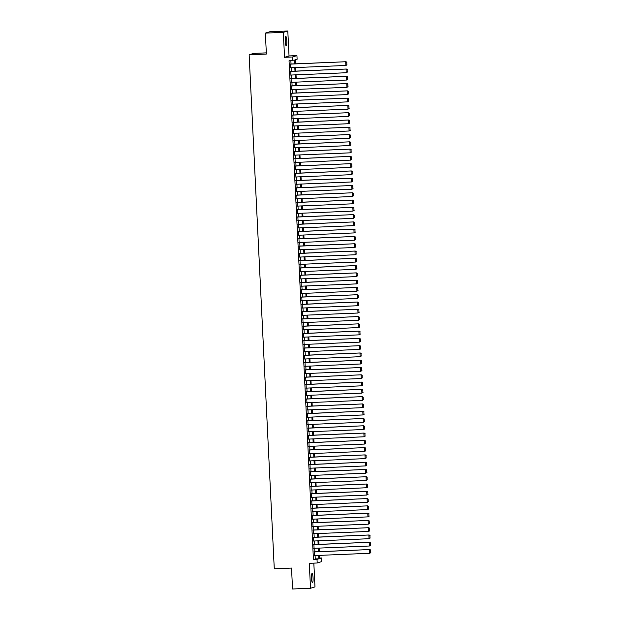 <?xml version="1.0" encoding="UTF-8"?>
<svg xmlns="http://www.w3.org/2000/svg" width="620" height="620" viewBox="0 0 620 620"><rect width="100%" height="100%" fill="white"/><g stroke="black" fill="none" stroke-linecap="round" stroke-linejoin="round"><path stroke-width="0.93" d="M313.061 577.871A4.673 0.783 87.6 0 0 312.092 573.438A4.673 0.783 87.6 0 0 311.511 578.344A4.673 0.783 87.6 0 0 312.48 582.769A4.673 0.783 87.6 0 0 313.061 577.871M286.804 40.912A4.673 0.783 87.6 0 0 285.836 36.487A4.673 0.783 87.6 0 0 285.254 41.385A4.673 0.783 87.6 0 0 286.223 45.818A4.673 0.783 87.6 0 0 286.804 40.912M319.656 558.054L321.501 557.977L321.679 561.619L317.192 562.991L317.014 559.349L318.835 558.79L318.672 555.404M266.321 52.863L253.619 53.398L249.131 54.761L274.272 568.78L291.524 568.067L292.547 589L310.512 588.256L314.991 586.884L313.829 563.13M249.131 54.761L266.383 54.048L265.36 33.116L269.839 31.744L287.804 31L283.325 32.372L284.541 57.303L292.446 56.978L296.933 55.606L297.112 59.249L295.291 59.807L295.492 63.837M284.541 57.303L289.029 55.94L287.804 31M289.029 55.94L296.933 55.606M265.36 33.116L283.325 32.372M314.247 551.854L314.433 555.574M313.89 544.577L314.077 548.297M313.534 537.292L313.72 541.012M313.185 530.015L313.363 533.735M312.829 522.73L313.007 526.457M312.472 515.452L312.651 519.173M312.116 508.175L312.294 511.895M311.759 500.89L311.938 504.61M311.403 493.613L311.581 497.333M311.046 486.328L311.224 490.048M310.69 479.051L310.868 482.771M310.333 471.766L310.512 475.486M309.977 464.489L310.155 468.209M309.62 457.204L309.806 460.924M309.264 449.926L309.45 453.646M308.907 442.649L309.093 446.369M308.551 435.364L308.737 439.084M308.194 428.087L308.38 431.807M307.838 420.802L308.024 424.522M307.481 413.525L307.667 417.245M307.125 406.239L307.311 409.96M306.768 398.962L306.954 402.682M306.42 391.677L306.598 395.397M306.063 384.4L306.241 388.12M305.707 377.115L305.885 380.843M305.35 369.838L305.528 373.558M304.994 362.56L305.172 366.281M304.637 355.276L304.815 358.996M304.281 347.998L304.459 351.718M303.924 340.713L304.102 344.433M303.567 333.436L303.746 337.156M303.211 326.151L303.389 329.871M302.854 318.874L303.041 322.594M302.498 311.589L302.684 315.309M302.142 304.312L302.328 308.031M301.785 297.034L301.971 300.754M301.428 289.749L301.615 293.469M301.072 282.472L301.258 286.192M300.716 275.187L300.901 278.907M300.359 267.91L300.545 271.63M300.003 260.625L300.188 264.345M299.654 253.347L299.832 257.067M299.297 246.062L299.476 249.783M298.941 238.785L299.119 242.505M298.584 231.5L298.762 235.228M298.228 224.223L298.406 227.943M297.871 216.946L298.05 220.666M297.515 209.661L297.693 213.381M297.158 202.383L297.337 206.103M296.802 195.099L296.98 198.819M296.445 187.821L296.631 191.541M296.089 180.536L296.275 184.256M295.732 173.259L295.918 176.979M295.376 165.974L295.562 169.694M295.019 158.697L295.205 162.417M294.663 151.419L294.849 155.139M294.306 144.135L294.492 147.855M293.95 136.857L294.136 140.577M293.593 129.572L293.779 133.292M293.245 122.295L293.423 126.015M292.888 115.01L293.066 118.73M292.531 107.733L292.71 111.453M292.175 100.448L292.353 104.168M291.819 93.171L291.997 96.891M291.462 85.885L291.64 89.613M291.106 78.608L291.284 82.328M290.749 71.331L290.927 75.051M294.632 63.868L294.446 60.062L289.036 60.768L313.425 559.496L315.239 558.946L315.076 555.551M314.898 551.831L314.72 548.266M314.542 544.546L314.363 540.989M314.185 537.269L314.007 533.712M313.829 529.984L313.65 526.427M313.472 522.707L313.294 519.149M313.115 515.429L312.937 511.864M312.759 508.144L312.581 504.587M312.403 500.867L312.224 497.302M312.046 493.582L311.868 490.025M311.69 486.305L311.519 482.74M311.333 479.02L311.163 475.463M310.976 471.743L310.806 468.178M310.62 464.457L310.45 460.9M310.263 457.18L310.093 453.623M309.907 449.903L309.737 446.338M309.55 442.618L309.38 439.061M309.194 435.341L309.024 431.776M308.838 428.056L308.667 424.499M308.481 420.779L308.31 417.214M308.132 413.493L307.954 409.936M307.776 406.216L307.597 402.651M307.419 398.931L307.241 395.374M307.063 391.654L306.885 388.097M306.706 384.369L306.528 380.812M306.35 377.092L306.172 373.535M305.993 369.815L305.815 366.25M305.637 362.529L305.459 358.972M305.28 355.252L305.102 351.687M304.924 347.967L304.753 344.41M304.567 340.69L304.397 337.125M304.211 333.405L304.04 329.848M303.854 326.128L303.684 322.563M303.498 318.843L303.327 315.286M303.141 311.565L302.971 308.008M302.785 304.288L302.614 300.723M302.428 297.003L302.258 293.446M302.072 289.726L301.901 286.161M301.715 282.441L301.545 278.884M301.367 275.164L301.188 271.599M301.01 267.879L300.832 264.322M300.654 260.601L300.475 257.037M300.297 253.317L300.119 249.759M299.94 246.039L299.762 242.482M299.584 238.754L299.406 235.197M299.228 231.477L299.049 227.92M298.871 224.2L298.693 220.635M298.514 216.915L298.336 213.358M298.158 209.638L297.988 206.072M297.801 202.353L297.631 198.795M297.445 195.075L297.274 191.51M297.089 187.79L296.918 184.233M296.732 180.513L296.562 176.948M296.376 173.228L296.205 169.671M296.019 165.951L295.849 162.393M295.663 158.674L295.492 155.108M295.306 151.388L295.135 147.831M294.95 144.111L294.779 140.546M294.601 136.826L294.423 133.269M294.244 129.549L294.066 125.984M293.888 122.264L293.71 118.707M293.531 114.987L293.353 111.422M293.175 107.702L292.997 104.144M292.818 100.425L292.64 96.867M292.462 93.14L292.284 89.582M292.105 85.862L291.927 82.305M291.749 78.585L291.571 75.02M291.392 71.3L291.222 67.743M291.036 64.023L290.873 60.69M290.392 64.046L290.571 67.766M317.192 562.991L309.295 563.317L310.512 588.256M313.425 559.496L317.014 559.349M292.625 60.62L292.446 56.978M319.525 555.365L319.68 558.535L321.501 557.977M295.67 67.557L295.841 71.114M296.027 74.834L296.197 78.399M296.383 82.119L296.554 85.676M296.74 89.396L296.91 92.961M297.096 96.681L297.267 100.239M297.453 103.958L297.623 107.524M297.809 111.243L297.98 114.801M298.166 118.521L298.336 122.078M298.522 125.798L298.693 129.363M298.879 133.083L299.049 136.64M299.228 140.36L299.406 143.925M299.584 147.645L299.762 151.202M299.94 154.923L300.119 158.488M300.297 162.208L300.475 165.765M300.654 169.485L300.832 173.05M301.01 176.77L301.188 180.327M301.367 184.047L301.545 187.604M301.723 191.332L301.901 194.889M302.079 198.609L302.258 202.167M302.436 205.887L302.606 209.452M302.793 213.172L302.963 216.729M303.149 220.449L303.32 224.014M303.506 227.734L303.676 231.291M303.862 235.011L304.033 238.576M304.219 242.296L304.389 245.853M304.575 249.573L304.746 253.138M304.931 256.858L305.102 260.416M305.288 264.135L305.459 267.693M305.644 271.413L305.815 274.978M305.993 278.698L306.172 282.255M306.35 285.975L306.528 289.54M306.706 293.26L306.885 296.817M307.063 300.537L307.241 304.102M307.419 307.822L307.597 311.38M307.776 315.099L307.954 318.665M308.132 322.385L308.31 325.942M308.489 329.662L308.667 333.219M308.845 336.947L309.024 340.504M309.202 344.224L309.372 347.781M309.558 351.501L309.729 355.066M309.915 358.786L310.085 362.344M310.271 366.063L310.442 369.629M310.628 373.349L310.798 376.906M310.984 380.626L311.155 384.191M311.341 387.911L311.511 391.468M311.697 395.188L311.868 398.753M312.054 402.473L312.224 406.03M312.41 409.75L312.581 413.308M312.759 417.028L312.937 420.593M313.115 424.312L313.294 427.87M313.472 431.59L313.65 435.155M313.829 438.875L314.007 442.432M314.185 446.152L314.363 449.717M314.542 453.437L314.72 456.994M314.898 460.714L315.076 464.279M315.255 467.999L315.433 471.557M315.611 475.276L315.789 478.834M315.967 482.561L316.138 486.119M316.324 489.839L316.495 493.396M316.68 497.116L316.851 500.681M317.037 504.401L317.208 507.958M317.394 511.678L317.564 515.243M317.75 518.963L317.921 522.521M318.106 526.24L318.277 529.806M318.463 533.525L318.634 537.083M318.82 540.803L318.99 544.368M319.176 548.088L319.346 551.645M318.486 551.684L318.316 548.119M318.13 544.399L317.959 540.841M317.773 537.121L317.603 533.557M317.417 529.837L317.246 526.279M317.06 522.559L316.89 518.994M316.704 515.274L316.533 511.717M316.347 507.997L316.177 504.432M315.991 500.712L315.82 497.155M315.642 493.435L315.464 489.878M315.286 486.157L315.107 482.593M314.929 478.873L314.751 475.315M314.572 471.595L314.394 468.03M314.216 464.31L314.038 460.753M313.86 457.033L313.681 453.468M313.503 449.748L313.325 446.191M313.147 442.471L312.968 438.906M312.79 435.186L312.62 431.629M312.433 427.909L312.263 424.351M312.077 420.624L311.906 417.066M311.721 413.346L311.55 409.789M311.364 406.069L311.194 402.504M311.007 398.784L310.837 395.227M310.651 391.507L310.481 387.942M310.295 384.222L310.124 380.665M309.938 376.945L309.767 373.38M309.582 369.66L309.411 366.102M309.233 362.382L309.054 358.817M308.876 355.097L308.698 351.54M308.52 347.82L308.341 344.263M308.163 340.543L307.985 336.978M307.807 333.258L307.629 329.701M307.45 325.981L307.272 322.416M307.094 318.696L306.916 315.138M306.737 311.418L306.559 307.853M306.381 304.133L306.203 300.576M306.024 296.856L305.854 293.291M305.668 289.571L305.497 286.014M305.311 282.294L305.141 278.737M304.955 275.009L304.784 271.452M304.598 267.731L304.428 264.174M304.242 260.454L304.071 256.889M303.885 253.169L303.715 249.612M303.529 245.892L303.358 242.327M303.172 238.607L303.002 235.05M302.816 231.33L302.645 227.765M302.467 224.045L302.289 220.488M302.111 216.767L301.932 213.203M301.754 209.483L301.576 205.925M301.397 202.205L301.219 198.648M301.041 194.928L300.863 191.363M300.685 187.643L300.506 184.086M300.328 180.366L300.15 176.801M299.971 173.081L299.793 169.524M299.615 165.804L299.437 162.239M299.259 158.518L299.088 154.961M298.902 151.241L298.731 147.676M298.546 143.956L298.375 140.399M298.189 136.679L298.019 133.122M297.833 129.394L297.662 125.837M297.476 122.117L297.305 118.559M297.12 114.84L296.949 111.275M296.763 107.555L296.592 103.997M296.406 100.277L296.236 96.712M296.05 92.992L295.88 89.435M295.701 85.715L295.523 82.15M295.345 78.43L295.167 74.873M294.988 71.153L294.81 67.588M315.239 558.946L318.835 558.79M290.09 64.139L346.014 61.736L290.083 64.061M347.006 64.821L345.89 65.472L345.712 61.83L346.758 62.31L346.882 64.86L346.758 62.31M290.269 67.781L345.89 65.472L346.882 64.86M346.014 61.736L346.882 62.271M290.447 71.424L346.371 69.022L290.439 71.339M347.363 72.098L346.247 72.749L346.069 69.115L347.115 69.587L347.239 72.137L347.115 69.587M290.625 75.059L346.247 72.749L347.239 72.137M346.371 69.022L347.239 69.556M290.803 78.701L346.727 76.299L290.796 78.624M347.719 79.383L346.603 80.034L346.425 76.392L347.471 76.872L347.595 79.422L347.471 76.872M290.981 82.344L346.603 80.034L347.595 79.422M346.727 76.299L347.595 76.834M291.16 85.978L347.084 83.584L291.152 85.901M348.076 86.66L346.952 87.311L346.781 83.669L347.828 84.15L347.952 86.699L347.828 84.15M291.338 89.621L346.952 87.311L347.952 86.699M347.084 83.584L347.952 84.119M291.516 93.264L347.44 90.861L291.508 93.186M348.432 93.945L347.308 94.597L347.13 90.954L348.184 91.434L348.308 93.984L348.184 91.434M291.695 96.906L347.308 94.597L348.308 93.984M347.44 90.861L348.308 91.396M291.873 100.541L347.797 98.138L291.865 100.463M348.789 101.223L347.665 101.874L347.487 98.231L348.541 98.712L348.665 101.261L348.541 98.712M292.051 104.183L347.665 101.874L348.665 101.261M347.797 98.138L348.665 98.673M292.229 107.826L348.146 105.423L292.221 107.741M349.145 108.508L348.022 109.159L347.843 105.516L348.897 105.997L349.021 108.539L348.897 105.997M292.4 111.468L348.022 109.159L349.021 108.539M348.146 105.423L349.021 105.958M292.578 115.103L348.502 112.7L292.578 115.025M349.502 115.785L348.378 116.436L348.2 112.793L349.254 113.274L349.378 115.824L349.254 113.274M292.756 118.746L348.378 116.436L349.378 115.824M348.502 112.7L349.378 113.235M292.935 122.388L348.858 119.986L292.935 122.303M349.858 123.07L348.735 123.713L348.556 120.079L349.61 120.559L349.734 123.101L349.61 120.559M293.113 126.023L348.735 123.713L349.734 123.101M348.858 119.986L349.734 120.52M293.291 129.665L349.215 127.263L293.291 129.588M350.215 130.347L349.091 130.998L348.913 127.356L349.967 127.836L350.091 130.386L349.967 127.836M293.469 133.308L349.091 130.998L350.091 130.386M349.215 127.263L350.091 127.798M293.647 136.95L349.572 134.548L293.647 136.865M350.571 137.632L349.447 138.275L349.269 134.641L350.323 135.114L350.447 137.663L350.323 135.114M293.826 140.585L349.447 138.275L350.447 137.663M349.572 134.548L350.447 135.083M294.004 144.227L349.928 141.825L294.004 144.15M350.928 144.91L349.804 145.56L349.626 141.918L350.68 142.399L350.804 144.948L350.68 142.399M294.182 147.87L349.804 145.56L350.804 144.948M349.928 141.825L350.796 142.36M294.361 151.505L350.285 149.11L294.361 151.427M351.276 152.187L350.161 152.838L349.982 149.203L351.036 149.676L351.16 152.225L351.036 149.676M294.539 155.147L350.161 152.838L351.16 152.225M350.285 149.11L351.153 149.645M294.717 158.79L350.641 156.387L294.717 158.712M351.633 159.472L350.517 160.123L350.339 156.48L351.393 156.961L351.517 159.511L351.393 156.961M294.895 162.432L350.517 160.123L351.517 159.511M350.641 156.387L351.509 156.922M295.074 166.067L350.998 163.665L295.074 165.99M351.99 166.749L350.874 167.4L350.695 163.758L351.749 164.238L351.873 166.788L351.749 164.238M295.252 169.709L350.874 167.4L351.873 166.788M350.998 163.665L351.865 164.207M295.43 173.352L351.354 170.95L295.43 173.275M352.346 174.034L351.23 174.685L351.052 171.042L352.106 171.523L352.23 174.073L352.106 171.523M295.608 176.994L351.23 174.685L352.23 174.073M351.354 170.95L352.222 171.484M295.787 180.629L351.711 178.227L295.779 180.552M352.703 181.311L351.587 181.962L351.408 178.32L352.462 178.8L352.586 181.35L352.462 178.8M295.965 184.272L351.587 181.962L352.586 181.35M351.711 178.227L352.579 178.762M296.143 187.914L352.067 185.512L296.135 187.829M353.059 188.596L351.943 189.24L351.765 185.605L352.811 186.085L352.943 188.627L352.811 186.085M296.321 191.549L351.943 189.24L352.943 188.627M352.067 185.512L352.935 186.047M296.5 195.192L352.423 192.789L296.492 195.114M353.416 195.874L352.3 196.525L352.121 192.882L353.168 193.363L353.299 195.912L353.168 193.363M296.678 198.834L352.3 196.525L353.299 195.912M352.423 192.789L353.292 193.324M296.856 202.476L352.78 200.074L296.848 202.391M353.772 203.159L352.656 203.802L352.478 200.167L353.524 200.647L353.648 203.19L353.524 200.647M297.034 206.111L352.656 203.802L353.648 203.19M352.78 200.074L353.648 200.609M297.213 209.754L353.137 207.351L297.205 209.676M354.129 210.436L353.012 211.087L352.834 207.444L353.881 207.925L354.005 210.475L353.881 207.925M297.391 213.396L353.012 211.087L354.005 210.475M353.137 207.351L354.005 207.886M297.569 217.039L353.493 214.636L297.561 216.953M354.485 217.713L353.369 218.364L353.191 214.729L354.237 215.202L354.361 217.752L354.237 215.202M297.747 220.674L353.369 218.364L354.361 217.752M353.493 214.636L354.361 215.171M297.925 224.316L353.849 221.913L297.918 224.238M354.841 224.998L353.718 225.649L353.547 222.006L354.594 222.487L354.718 225.037L354.594 222.487M298.104 227.958L353.718 225.649L354.718 225.037M353.849 221.913L354.718 222.448M298.282 231.593L354.206 229.199L298.274 231.516M355.198 232.275L354.074 232.926L353.896 229.284L354.95 229.764L355.074 232.314L354.95 229.764M298.46 235.236L354.074 232.926L355.074 232.314M354.206 229.199L355.074 229.733M298.638 238.878L354.555 236.476L298.631 238.801M355.554 239.56L354.431 240.211L354.253 236.569L355.306 237.049L355.43 239.599L355.306 237.049M298.817 242.521L354.431 240.211L355.43 239.599M354.555 236.476L355.43 237.011M298.995 246.156L354.911 243.753L298.987 246.078M355.911 246.838L354.787 247.488L354.609 243.846L355.663 244.327L355.787 246.876L355.663 244.327M299.166 249.798L354.787 247.488L355.787 246.876M354.911 243.753L355.787 244.288M299.344 253.44L355.268 251.038L299.344 253.355M356.267 254.123L355.144 254.774L354.966 251.131L356.019 251.612L356.144 254.154L356.019 251.612M299.522 257.083L355.144 254.774L356.144 254.154M355.268 251.038L356.144 251.573M299.7 260.718L355.624 258.315L299.7 260.64M356.624 261.4L355.5 262.051L355.322 258.408L356.376 258.889L356.5 261.438L356.376 258.889M299.879 264.36L355.5 262.051L356.5 261.438M355.624 258.315L356.5 258.85M300.057 268.003L355.981 265.6L300.057 267.918M356.981 268.685L355.857 269.328L355.678 265.693L356.733 266.174L356.856 268.716L356.733 266.174M300.235 271.637L355.857 269.328L356.856 268.716M355.981 265.6L356.856 266.135M300.413 275.28L356.337 272.877L300.413 275.203M357.337 275.962L356.213 276.613L356.035 272.971L357.089 273.451L357.213 276.001L357.089 273.451M300.591 278.923L356.213 276.613L357.213 276.001M356.337 272.877L357.205 273.412M300.77 282.565L356.694 280.163L300.77 282.48M357.694 283.247L356.57 283.89L356.392 280.255L357.446 280.728L357.57 283.278L357.446 280.728M300.948 286.2L356.57 283.89L357.57 283.278M356.694 280.163L357.562 280.697M301.126 289.842L357.05 287.44L301.126 289.765M358.042 290.524L356.926 291.175L356.748 287.533L357.802 288.013L357.926 290.563L357.802 288.013M301.304 293.485L356.926 291.175L357.926 290.563M357.05 287.44L357.918 287.974M301.483 297.12L357.407 294.725L301.483 297.042M358.399 297.801L357.283 298.453L357.104 294.818L358.159 295.291L358.283 297.84L358.159 295.291M301.661 300.762L357.283 298.453L358.283 297.84M357.407 294.725L358.275 295.26M301.839 304.404L357.763 302.002L301.839 304.327M358.755 305.087L357.639 305.738L357.461 302.095L358.515 302.576L358.639 305.125L358.515 302.576M302.017 308.047L357.639 305.738L358.639 305.125M357.763 302.002L358.631 302.537M302.196 311.682L358.12 309.279L302.196 311.604M359.112 312.364L357.996 313.015L357.817 309.372L358.872 309.853L358.996 312.403L358.872 309.853M302.374 315.324L357.996 313.015L358.996 312.403M358.12 309.279L358.988 309.822M302.552 318.967L358.476 316.564L302.545 318.889M359.468 319.649L358.352 320.3L358.174 316.657L359.228 317.138L359.352 319.688L359.228 317.138M302.731 322.609L358.352 320.3L359.352 319.688M358.476 316.564L359.344 317.099M302.909 326.244L358.833 323.841L302.901 326.167M359.825 326.926L358.709 327.577L358.531 323.935L359.577 324.415L359.709 326.965L359.577 324.415M303.087 329.887L358.709 327.577L359.709 326.965M358.833 323.841L359.701 324.376M303.265 333.529L359.189 331.127L303.257 333.444M360.181 334.211L359.065 334.854L358.887 331.219L359.933 331.7L360.065 334.242L359.933 331.7M303.444 337.164L359.065 334.854L360.065 334.242M359.189 331.127L360.057 331.661M303.622 340.806L359.546 338.404L303.614 340.729M360.538 341.488L359.422 342.139L359.244 338.497L360.29 338.977L360.414 341.527L360.29 338.977M303.8 344.449L359.422 342.139L360.414 341.527M359.546 338.404L360.414 338.938M303.978 348.091L359.902 345.689L303.971 348.006M360.894 348.773L359.778 349.417L359.6 345.782L360.646 346.262L360.77 348.804L360.646 346.262M304.156 351.726L359.778 349.417L360.77 348.804M359.902 345.689L360.77 346.224M304.335 355.369L360.259 352.966L304.327 355.291M361.251 356.05L360.135 356.702L359.957 353.059L361.003 353.54L361.127 356.089L361.003 353.54M304.513 359.011L360.135 356.702L361.127 356.089M360.259 352.966L361.127 353.501M304.691 362.654L360.615 360.251L304.683 362.568M361.607 363.328L360.483 363.979L360.313 360.344L361.359 360.817L361.483 363.367L361.359 360.817M304.87 366.288L360.483 363.979L361.483 363.367M360.615 360.251L361.483 360.786M305.048 369.931L360.972 367.528L305.04 369.853M361.964 370.613L360.84 371.264L360.662 367.621L361.716 368.102L361.84 370.651L361.716 368.102M305.226 373.573L360.84 371.264L361.84 370.651M360.972 367.528L361.84 368.063M305.404 377.208L361.321 374.813L305.397 377.131M362.32 377.89L361.197 378.541L361.018 374.899L362.072 375.379L362.196 377.929L362.072 375.379M305.583 380.851L361.197 378.541L362.196 377.929M361.321 374.813L362.196 375.348M305.761 384.493L361.677 382.091L305.753 384.416M362.677 385.175L361.553 385.826L361.375 382.183L362.429 382.664L362.553 385.214L362.429 382.664M305.931 388.135L361.553 385.826L362.553 385.214M361.677 382.091L362.553 382.625M306.11 391.77L362.034 389.368L306.11 391.693M363.033 392.452L361.91 393.103L361.731 389.461L362.785 389.941L362.909 392.491L362.785 389.941M306.288 395.413L361.91 393.103L362.909 392.491M362.034 389.368L362.909 389.903M306.466 399.055L362.39 396.653L306.466 398.97M363.39 399.737L362.266 400.388L362.088 396.746L363.142 397.226L363.266 399.768L363.142 397.226M306.644 402.698L362.266 400.388L363.266 399.768M362.39 396.653L363.266 397.188M306.822 406.332L362.747 403.93L306.822 406.255M363.746 407.014L362.623 407.666L362.444 404.023L363.498 404.504L363.622 407.053L363.498 404.504M307.001 409.975L362.623 407.666L363.622 407.053M362.747 403.93L363.622 404.465M307.179 413.618L363.103 411.215L307.179 413.532M364.103 414.3L362.979 414.943L362.801 411.308L363.855 411.789L363.979 414.331L363.855 411.789M307.357 417.252L362.979 414.943L363.979 414.331M363.103 411.215L363.971 411.75M307.536 420.895L363.46 418.492L307.536 420.817M364.459 421.577L363.336 422.228L363.157 418.585L364.211 419.066L364.335 421.615L364.211 419.066M307.714 424.537L363.336 422.228L364.335 421.615M363.46 418.492L364.328 419.027M307.892 428.18L363.816 425.777L307.892 428.094M364.808 428.862L363.692 429.505L363.514 425.87L364.568 426.343L364.692 428.893L364.568 426.343M308.07 431.814L363.692 429.505L364.692 428.893M363.816 425.777L364.684 426.312M308.249 435.457L364.173 433.055L308.249 435.38M365.165 436.139L364.048 436.79L363.87 433.147L364.924 433.628L365.048 436.178L364.924 433.628M308.427 439.1L364.048 436.79L365.048 436.178M364.173 433.055L365.041 433.589M308.605 442.734L364.529 440.339L308.605 442.657M365.521 443.416L364.405 444.067L364.227 440.433L365.281 440.905L365.405 443.455L365.281 440.905M308.783 446.377L364.405 444.067L365.405 443.455M364.529 440.339L365.397 440.874M308.962 450.019L364.885 447.617L308.962 449.942M365.878 450.701L364.762 451.352L364.583 447.71L365.637 448.19L365.761 450.74L365.637 448.19M309.14 453.662L364.762 451.352L365.761 450.74M364.885 447.617L365.754 448.151M309.318 457.296L365.242 454.894L309.31 457.219M366.234 457.979L365.118 458.63L364.94 454.987L365.994 455.468L366.118 458.017L365.994 455.468M309.496 460.939L365.118 458.63L366.118 458.017M365.242 454.894L366.11 455.436M309.675 464.582L365.599 462.179L309.667 464.504M366.591 465.264L365.474 465.914L365.296 462.272L366.343 462.753L366.474 465.302L366.343 462.753M309.853 468.224L365.474 465.914L366.474 465.302M365.599 462.179L366.466 462.714M310.031 471.859L365.955 469.456L310.023 471.781M366.947 472.541L365.831 473.192L365.653 469.549L366.699 470.03L366.823 472.579L366.699 470.03M310.209 475.501L365.831 473.192L366.823 472.579M365.955 469.456L366.823 469.991M310.387 479.144L366.312 476.741L310.38 479.058M367.303 479.826L366.188 480.469L366.009 476.834L367.055 477.315L367.179 479.857L367.055 477.315M310.566 482.779L366.188 480.469L367.179 479.857M366.312 476.741L367.179 477.276M310.744 486.421L366.668 484.018L310.736 486.344M367.66 487.103L366.544 487.754L366.366 484.111L367.412 484.592L367.536 487.142L367.412 484.592M310.922 490.064L366.544 487.754L367.536 487.142M366.668 484.018L367.536 484.553M311.101 493.706L367.024 491.304L311.093 493.621M368.017 494.388L366.901 495.031L366.722 491.396L367.769 491.877L367.892 494.419L367.769 491.877M311.279 497.341L366.901 495.031L367.892 494.419M367.024 491.304L367.892 491.838M311.457 500.983L367.381 498.581L311.449 500.906M368.373 501.665L367.249 502.316L367.071 498.674L368.125 499.154L368.249 501.704L368.125 499.154M311.635 504.626L367.249 502.316L368.249 501.704M367.381 498.581L368.249 499.115M311.813 508.268L367.738 505.866L311.806 508.183M368.729 508.943L367.606 509.594L367.428 505.959L368.481 506.432L368.606 508.981L368.481 506.432M311.992 511.903L367.606 509.594L368.606 508.981M367.738 505.866L368.606 506.4M312.17 515.546L368.086 513.143L312.162 515.468M369.086 516.228L367.962 516.879L367.784 513.236L368.838 513.716L368.962 516.266L368.838 513.716M312.348 519.188L367.962 516.879L368.962 516.266M368.086 513.143L368.962 513.678M312.519 522.823L368.443 520.428L312.519 522.745M369.442 523.505L368.319 524.156L368.14 520.513L369.195 520.994L369.319 523.543L369.195 520.994M312.697 526.465L368.319 524.156L369.319 523.543M368.443 520.428L369.319 520.963M312.875 530.108L368.799 527.705L312.875 530.03M369.799 530.79L368.675 531.441L368.497 527.798L369.551 528.279L369.675 530.829L369.551 528.279M313.053 533.75L368.675 531.441L369.675 530.829M368.799 527.705L369.675 528.24M313.232 537.385L369.156 534.982L313.232 537.308M370.156 538.067L369.032 538.718L368.853 535.076L369.908 535.556L370.031 538.106L369.908 535.556M313.41 541.028L369.032 538.718L370.031 538.106M369.156 534.982L370.031 535.517M313.588 544.67L369.512 542.268L313.588 544.585M370.512 545.352L369.388 546.003L369.21 542.361L370.264 542.841L370.388 545.383L370.264 542.841M313.767 548.312L369.388 546.003L370.388 545.383M369.512 542.268L370.388 542.802M313.945 551.947L369.869 549.545L313.945 551.87M370.869 552.629L369.745 553.28L369.567 549.638L370.621 550.118L370.745 552.668L370.621 550.118M314.123 555.59L369.745 553.28L370.745 552.668M369.869 549.545L370.737 550.079"/></g></svg>
